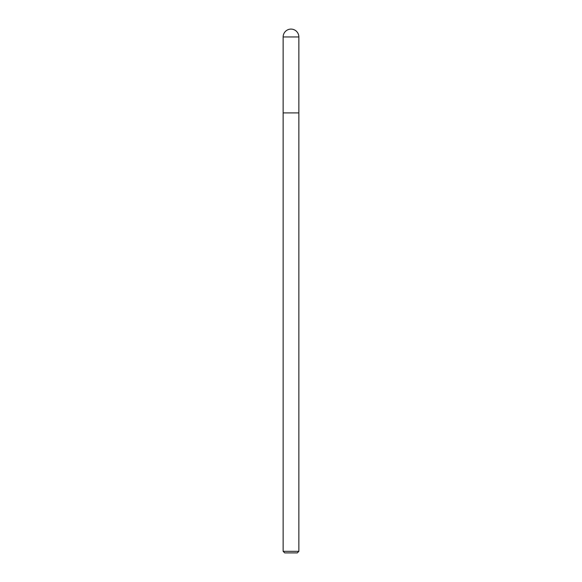 <?xml version="1.0" encoding="UTF-8"?>
<svg xmlns="http://www.w3.org/2000/svg" width="582" height="582" viewBox="0 0 582 582"><rect width="100%" height="100%" fill="white"/><g stroke="black" fill="none" stroke-linecap="round" stroke-linejoin="round"><path stroke-width="0.87" d="M298.857 551.329L298.857 36.957A7.857 7.857 0 0 0 291 29.1A7.857 7.857 0 0 0 283.143 36.957L283.143 551.329L284.714 552.9L297.286 552.9L298.857 551.329L283.143 551.329M283.143 112.908L298.857 112.908L283.143 112.908M283.143 36.957L298.857 36.957"/></g></svg>

